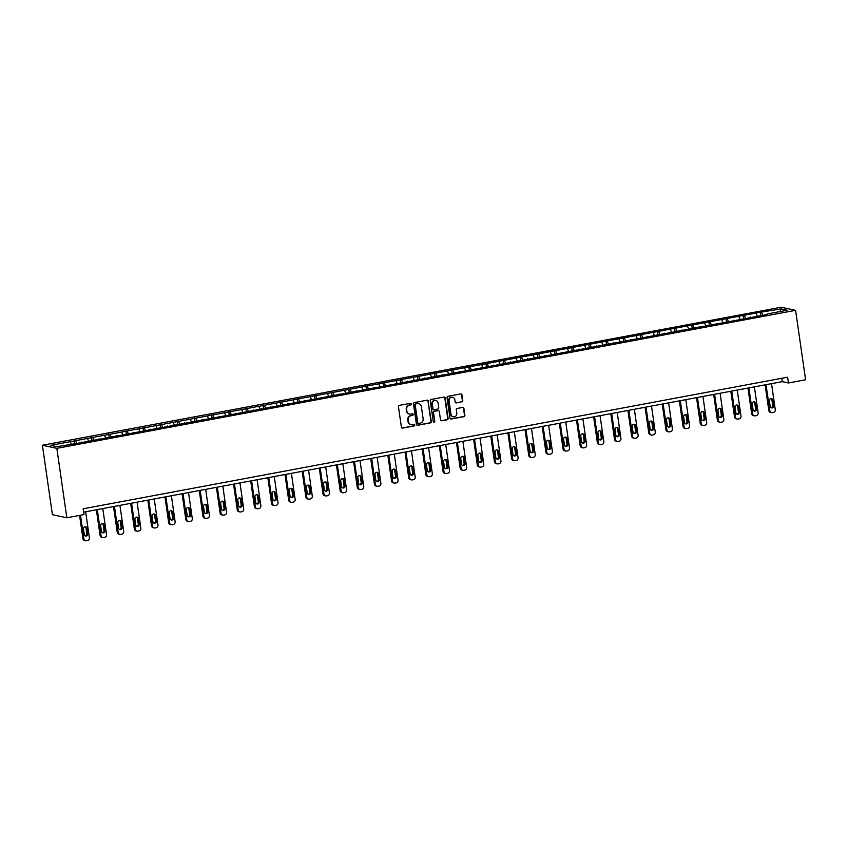 <?xml version="1.0" encoding="UTF-8"?>
<svg xmlns="http://www.w3.org/2000/svg" width="848" height="848" viewBox="0 0 848 848"><rect width="100%" height="100%" fill="white"/><g stroke="black" fill="none" stroke-linecap="round" stroke-linejoin="round"><path stroke-width="1.27" d="M411.693 403.892A0.806 0.763 102.1 0 0 410.824 403.235L399.355 405.376A1.155 1.092 102.1 0 0 398.443 406.711L401.39 427.159A1.155 1.092 102.1 0 0 402.63 428.092L414.1 425.95A0.806 0.763 102.1 0 0 414.153 424.36A0.806 0.763 102.1 0 0 413.866 424.36L412.382 424.636A3.699 3.477 102.1 0 1 408.407 421.647L408.164 419.94A3.699 3.477 102.1 0 1 411.089 415.668L412.573 415.382A0.806 0.763 102.1 0 0 412.626 413.803A0.806 0.763 102.1 0 0 412.351 413.792L410.867 414.078A3.699 3.477 102.1 0 1 406.881 411.089L406.637 409.383A3.699 3.477 102.1 0 1 409.573 405.1L411.057 404.825A0.806 0.763 102.1 0 0 411.693 403.892M409.361 414.015A3.699 3.477 102.1 0 1 406.499 411.004L406.245 409.298A3.699 3.477 102.1 0 1 409.181 405.015L410.665 404.74A0.806 0.763 102.1 0 0 410.909 403.224M402.037 428.028A1.155 1.092 102.1 0 0 402.238 428.007L413.707 425.866A0.806 0.763 102.1 0 0 413.951 424.35M410.888 424.572A3.699 3.477 102.1 0 1 408.015 421.562L407.771 419.855A3.699 3.477 102.1 0 1 410.697 415.584L412.181 415.308A0.806 0.763 102.1 0 0 412.425 413.782M461.853 401.92A1.155 1.092 102.1 0 0 462.764 400.585L461.937 394.85A1.155 1.092 102.1 0 0 460.697 393.917L447.967 396.292A1.155 1.092 102.1 0 0 447.055 397.638L449.991 418.075A1.155 1.092 102.1 0 0 451.242 419.007L463.973 416.633A1.155 1.092 102.1 0 0 464.884 415.297L463.888 408.365A1.155 1.092 102.1 0 0 462.648 407.432L457.199 408.45A1.155 1.092 102.1 0 0 456.277 409.785L456.775 413.22A3.095 2.915 102.1 0 1 453.235 416.792A3.095 2.915 102.1 0 1 450.998 414.301L449.058 400.839A3.095 2.915 102.1 0 1 452.599 397.277A3.095 2.915 102.1 0 1 454.835 399.768L455.164 402.005A1.155 1.092 102.1 0 0 456.404 402.938L461.46 401.835A1.155 1.092 102.1 0 0 462.372 400.5L461.545 394.765A1.155 1.092 102.1 0 0 460.909 393.896M56.837 448.348L66.844 517.778L83.994 514.577L83.157 508.789L787.622 377.19L788.449 382.978L805.6 379.766L795.594 310.336L56.837 448.348L42.4 445.242L781.156 307.241L795.594 310.336M428.388 401.115A1.155 1.092 102.1 0 0 427.138 400.182L414.407 402.567A1.155 1.092 102.1 0 0 413.495 403.902L416.442 424.35A1.155 1.092 102.1 0 0 417.682 425.283L430.413 422.898A1.155 1.092 102.1 0 0 431.335 421.562L427.996 401.04A1.155 1.092 102.1 0 0 427.35 400.171M431.187 399.429L443.917 397.055A1.155 1.092 102.1 0 1 445.158 397.988L448.104 418.435A1.155 1.092 102.1 0 1 447.193 419.771L441.744 420.788A1.155 1.092 102.1 0 1 440.504 419.855L439.306 411.556A1.155 1.092 102.1 0 0 438.066 410.623L434.452 411.301A1.155 1.092 102.1 0 0 433.529 412.637L434.78 421.265A0.806 0.763 102.1 0 1 433.858 422.198A0.806 0.763 102.1 0 1 433.264 421.551L430.275 400.765A1.155 1.092 102.1 0 1 431.187 399.429M767.663 314.428L77.698 443.313L56.933 446.663L50.763 445.338L760.296 312.265L781.061 308.916L787.23 310.241L767.769 313.877M757.137 315.859L756.109 313.58M745.551 318.201L744.459 315.753M750.512 317.629L750.628 317.078M739.986 319.071L738.968 316.781M728.411 321.403L727.308 318.954M733.361 320.83L733.478 320.279M722.846 322.272L721.818 319.982M711.26 324.604L710.168 322.155M716.221 324.031L716.327 323.491M705.695 325.473L704.667 323.183M694.12 327.805L693.017 325.367M699.07 327.233L699.187 326.692M688.544 328.674L687.527 326.395M676.969 331.006L675.867 328.568M681.919 330.434L682.036 329.893M671.404 331.875L670.376 329.596M659.818 334.218L658.726 331.769M664.779 333.646L664.885 333.094M654.253 335.087L653.225 332.798M642.678 337.419L641.576 334.971M647.628 336.847L647.745 336.296M637.102 338.288L636.085 335.999M625.527 340.62L624.425 338.172M630.477 340.048L630.594 339.497M619.962 341.49L618.934 339.2M608.376 343.822L607.285 341.384M613.337 343.249L613.443 342.709M602.811 344.691L601.783 342.401M591.236 347.023L590.134 344.585M596.186 346.45L596.303 345.91M585.661 347.892L584.643 345.613M574.085 350.235L572.983 347.786M579.036 349.662L579.152 349.111M568.52 351.093L567.492 348.814M556.935 353.436L555.843 350.987M561.895 352.863L562.001 352.312M551.37 354.305L550.341 352.015M539.794 356.637L538.692 354.188M544.745 356.065L544.861 355.513M534.219 357.506L533.201 355.217M522.644 359.838L521.541 357.4M527.594 359.266L527.71 358.725M517.079 360.707L516.05 358.418M505.493 363.039L504.401 360.601M510.454 362.467L510.56 361.926M499.928 363.909L498.9 361.63M488.353 366.251L487.25 363.803M493.303 365.679L493.419 365.128M482.777 367.11L481.759 364.831M471.202 369.452L470.099 367.004M476.152 368.88L476.269 368.329M465.637 370.322L464.609 368.032M454.051 372.654L452.959 370.205M459.012 372.081L459.118 371.53M448.486 373.523L447.458 371.233M436.911 375.855L435.808 373.417M441.861 375.282L441.978 374.742M431.335 376.724L430.318 374.434M419.76 379.056L418.658 376.618M424.71 378.484L424.827 377.943M414.195 379.925L413.167 377.646M402.609 382.257L401.517 379.819M407.57 381.695L407.676 381.144M397.044 383.126L396.016 380.847M385.469 385.469L384.367 383.02M390.419 384.897L390.536 384.345M379.893 386.338L378.876 384.049M368.318 388.67L367.226 386.222M373.268 388.098L373.385 387.547M362.753 389.539L361.725 387.25M351.167 391.871L350.076 389.423M356.128 391.299L356.234 390.758M345.602 392.741L344.574 390.451M334.027 395.073L332.925 392.635M338.977 394.5L339.094 393.96M328.452 395.942L327.434 393.663M316.876 398.274L315.785 395.836M321.827 397.701L321.943 397.161M311.311 399.143L310.283 396.864M299.726 401.486L298.634 399.037M304.686 400.913L304.792 400.362M294.161 402.355L293.132 400.065M282.585 404.687L281.483 402.238M287.536 404.114L287.652 403.563M277.02 405.556L275.992 403.266M265.435 407.888L264.343 405.439M270.385 407.316L270.501 406.764M259.87 408.757L258.841 406.468M248.284 411.089L247.192 408.651M253.245 410.517L253.361 409.976M242.719 411.958L241.691 409.669M231.144 414.29L230.041 411.852M236.094 413.718L236.21 413.177M225.579 415.16L224.55 412.881M213.993 417.502L212.901 415.054M218.943 416.93L219.06 416.379M208.428 418.361L207.4 416.082M196.842 420.703L195.75 418.255M201.803 420.131L201.919 419.58M191.277 421.573L190.249 419.283M179.702 423.905L178.599 421.456M184.652 423.332L184.769 422.781M174.137 424.774L173.109 422.484M162.551 427.106L161.459 424.668M167.501 426.533L167.618 425.993M156.986 427.975L155.958 425.685M145.4 430.307L144.308 427.869M150.361 429.735L150.478 429.194M139.835 431.176L138.807 428.897M128.26 433.519L127.158 431.07M133.21 432.946L133.327 432.395M122.695 434.377L121.667 432.098M111.109 436.72L110.017 434.271M116.07 436.148L116.176 435.596M105.544 437.589L104.516 435.3M93.958 439.921L92.867 437.473M98.919 439.349L99.036 438.798M88.393 440.79L87.376 438.501M76.818 443.122L75.716 440.684M81.768 442.55L81.885 442.009M71.253 443.992L70.225 441.702M66.844 517.778L52.406 514.672L42.4 445.242M83.645 512.15L782.269 381.642L788.449 382.978M781.782 378.282L782.269 381.642M762.702 314.99L761.61 312.552M781.061 308.916L780.065 311.576M74.836 443.324L74.412 440.398M91.976 440.123L91.563 437.197M109.127 436.911L108.703 433.996M126.278 433.71L125.854 430.784M143.418 430.508L143.005 427.583M160.569 427.307L160.145 424.382M177.72 424.106L177.296 421.18M194.86 420.905L194.446 417.979M212.011 417.693L211.587 414.767M229.161 414.492L228.737 411.566M246.302 411.291L245.888 408.365M263.452 408.089L263.028 405.164M280.603 404.888L280.179 401.963M297.743 401.676L297.33 398.761M314.894 398.475L314.47 395.55M332.045 395.274L331.621 392.348M349.185 392.073L348.772 389.147M366.336 388.872L365.912 385.946M383.487 385.66L383.063 382.745M400.627 382.459L400.214 379.533M417.778 379.257L417.354 376.332M434.929 376.056L434.505 373.131M452.069 372.855L451.645 369.929M469.22 369.643L468.796 366.728M486.37 366.442L485.946 363.516M503.511 363.241L503.087 360.315M520.661 360.04L520.237 357.114M537.812 356.838L537.388 353.913M554.952 353.637L554.528 350.712M572.103 350.425L571.679 347.5M589.254 347.224L588.83 344.299M606.394 344.023L605.97 341.097M623.545 340.822L623.121 337.896M640.685 337.621L640.272 334.695M657.836 334.409L657.412 331.494M674.987 331.208L674.563 328.282M692.127 328.006L691.714 325.081M709.278 324.805L708.854 321.88M726.429 321.604L726.005 318.678M743.569 318.392L743.155 315.477M760.72 315.191L760.296 312.265M417.089 425.219A1.155 1.092 102.1 0 0 417.29 425.198L430.021 422.813A1.155 1.092 102.1 0 0 430.943 421.477L427.996 401.04M415.827 403.934A0.806 0.763 102.1 0 0 415.181 404.867L417.767 422.813A0.806 0.763 102.1 0 0 418.647 423.47L420.205 423.173A3.699 3.477 102.1 0 0 423.131 418.901L421.371 406.627A3.699 3.477 102.1 0 0 417.396 403.637L415.435 403.849A0.806 0.763 102.1 0 0 414.799 404.782L415.181 404.867M418.17 423.396A0.806 0.763 102.1 0 1 417.386 422.728L414.799 404.782M418.499 403.616A3.699 3.477 102.1 0 0 417.004 403.553L417.396 403.637M415.435 403.849L417.004 403.553M441.151 420.725A1.155 1.092 102.1 0 0 441.352 420.703L446.801 419.686A1.155 1.092 102.1 0 0 447.723 418.35L444.776 397.903A1.155 1.092 102.1 0 0 444.129 397.034M438.268 410.612A1.155 1.092 102.1 0 0 437.674 410.538L434.059 411.216A1.155 1.092 102.1 0 0 433.148 412.552L434.78 421.265M433.667 422.134A0.806 0.763 102.1 0 0 434.388 421.191M438.066 402.959A3.095 2.915 102.1 0 0 435.83 400.468A3.095 2.915 102.1 0 0 432.3 404.03L432.978 408.778A1.155 1.092 102.1 0 0 434.218 409.711L437.833 409.033A1.155 1.092 102.1 0 0 438.755 407.697L438.066 402.959M435.639 400.436A3.095 2.915 102.1 0 0 431.908 403.945L432.3 404.03M433.625 409.648A1.155 1.092 102.1 0 1 432.586 408.694L431.908 403.945M455.8 402.874A1.155 1.092 102.1 0 0 456.012 402.864L461.46 401.835M452.408 397.246A3.095 2.915 102.1 0 0 448.677 400.754L449.058 400.839M453.044 416.739A3.095 2.915 102.1 0 1 450.617 414.216L448.677 400.754M450.638 418.944A1.155 1.092 102.1 0 0 450.85 418.933L463.58 416.548A1.155 1.092 102.1 0 0 464.492 415.213L463.496 408.28A1.155 1.092 102.1 0 0 462.849 407.411M79.574 515.393L82.924 538.65A2.353 2.215 -77.9 0 0 84.63 540.547L85.606 540.748A2.353 2.215 102.1 0 0 86.432 540.759L87.535 540.558A2.353 2.215 102.1 0 0 89.4 537.833L85.648 511.779M85.606 540.748A2.353 2.215 102.1 0 1 83.899 538.862L80.496 515.224M85.182 535.841A1.887 1.77 102.1 0 0 86.835 533.646L86.03 528.092A1.887 1.77 102.1 0 0 85.139 526.756M87.81 533.848L87.005 528.293A1.887 1.77 102.1 0 0 85.648 526.788A1.887 1.77 102.1 0 0 83.486 528.951L84.291 534.505A1.887 1.77 102.1 0 0 85.659 536.021A1.887 1.77 102.1 0 0 87.81 533.848L86.835 533.646M96.375 509.775L100.075 535.448A2.353 2.215 -77.9 0 0 101.781 537.335L102.756 537.547A2.353 2.215 102.1 0 0 103.583 537.558L104.686 537.356A2.353 2.215 102.1 0 0 106.541 534.632L102.788 508.577M102.756 537.547A2.353 2.215 102.1 0 1 101.05 535.66L97.297 509.606M102.332 532.639A1.887 1.77 102.1 0 0 103.975 530.435L103.18 524.88A1.887 1.77 102.1 0 0 102.29 523.555M104.951 530.647L104.156 525.092A1.887 1.77 102.1 0 0 102.788 523.576A1.887 1.77 102.1 0 0 100.636 525.749L101.442 531.304A1.887 1.77 102.1 0 0 102.799 532.82A1.887 1.77 102.1 0 0 104.951 530.647L103.975 530.435M113.526 506.574L117.225 532.247A2.353 2.215 -77.9 0 0 118.921 534.134L119.897 534.346A2.353 2.215 102.1 0 0 120.723 534.357L121.826 534.155A2.353 2.215 102.1 0 0 123.691 531.431L119.939 505.376M119.897 534.346A2.353 2.215 102.1 0 1 118.201 532.449L114.438 506.404M119.473 529.438A1.887 1.77 102.1 0 0 121.126 527.233L120.331 521.679A1.887 1.77 102.1 0 0 119.441 520.343M122.101 527.445L121.306 521.891A1.887 1.77 102.1 0 0 119.939 520.375A1.887 1.77 102.1 0 0 117.787 522.548L118.582 528.103A1.887 1.77 102.1 0 0 119.95 529.618A1.887 1.77 102.1 0 0 122.101 527.445L121.126 527.233M130.666 503.373L134.366 529.046A2.353 2.215 -77.9 0 0 136.072 530.933L137.047 531.145A2.353 2.215 102.1 0 0 137.874 531.155L138.977 530.954A2.353 2.215 102.1 0 0 140.842 528.219L137.09 502.164M137.047 531.145A2.353 2.215 102.1 0 1 135.341 529.247L131.588 503.193M136.623 526.237A1.887 1.77 102.1 0 0 138.277 524.032L137.471 518.478A1.887 1.77 102.1 0 0 136.581 517.142M139.252 524.244L138.447 518.69A1.887 1.77 102.1 0 0 137.09 517.174A1.887 1.77 102.1 0 0 134.927 519.347L135.733 524.901A1.887 1.77 102.1 0 0 137.09 526.417A1.887 1.77 102.1 0 0 139.252 524.244L138.277 524.032M147.817 500.161L151.516 525.834A2.353 2.215 -77.9 0 0 153.223 527.732L154.198 527.944A2.353 2.215 102.1 0 0 155.025 527.954L156.117 527.742A2.353 2.215 102.1 0 0 157.982 525.018L154.23 498.963M154.198 527.944A2.353 2.215 102.1 0 1 152.492 526.046L148.739 499.991M153.774 523.036A1.887 1.77 102.1 0 0 155.417 520.831L154.622 515.277A1.887 1.77 102.1 0 0 153.732 513.941M156.392 521.043L155.597 515.489A1.887 1.77 102.1 0 0 154.23 513.973A1.887 1.77 102.1 0 0 152.078 516.146L152.884 521.7A1.887 1.77 102.1 0 0 154.241 523.216A1.887 1.77 102.1 0 0 156.392 521.043L155.417 520.831M164.968 496.96L168.667 522.633A2.353 2.215 -77.9 0 0 170.363 524.53L171.338 524.742A2.353 2.215 102.1 0 0 172.165 524.753L173.268 524.541A2.353 2.215 102.1 0 0 175.133 521.817L171.381 495.762M171.338 524.742A2.353 2.215 102.1 0 1 169.642 522.845L165.879 496.79M170.914 519.824A1.887 1.77 102.1 0 0 172.568 517.63L171.773 512.075A1.887 1.77 102.1 0 0 170.883 510.74M173.543 517.842L172.748 512.277A1.887 1.77 102.1 0 0 171.381 510.772A1.887 1.77 102.1 0 0 169.229 512.934L170.024 518.488A1.887 1.77 102.1 0 0 171.391 520.004A1.887 1.77 102.1 0 0 173.543 517.842L172.568 517.63M182.108 493.759L185.807 519.432A2.353 2.215 -77.9 0 0 187.514 521.329L188.489 521.531A2.353 2.215 102.1 0 0 189.316 521.541L190.418 521.34A2.353 2.215 102.1 0 0 192.284 518.616L188.532 492.561M188.489 521.531A2.353 2.215 102.1 0 1 186.783 519.644L183.03 493.589M188.065 516.623A1.887 1.77 102.1 0 0 189.719 514.429L188.913 508.874A1.887 1.77 102.1 0 0 188.023 507.539M190.694 514.63L189.888 509.076A1.887 1.77 102.1 0 0 188.532 507.56A1.887 1.77 102.1 0 0 186.369 509.733L187.175 515.287A1.887 1.77 102.1 0 0 188.532 516.803A1.887 1.77 102.1 0 0 190.694 514.63L189.719 514.429M199.259 490.557L202.958 516.231A2.353 2.215 -77.9 0 0 204.665 518.117L205.64 518.329A2.353 2.215 102.1 0 0 206.467 518.34L207.559 518.139A2.353 2.215 102.1 0 0 209.424 515.414L205.672 489.36M205.64 518.329A2.353 2.215 102.1 0 1 203.933 516.443L200.181 490.388M205.216 513.422A1.887 1.77 102.1 0 0 206.859 511.217L206.064 505.662A1.887 1.77 102.1 0 0 205.174 504.327M207.834 511.429L207.039 505.874A1.887 1.77 102.1 0 0 205.672 504.359A1.887 1.77 102.1 0 0 203.52 506.532L204.326 512.086A1.887 1.77 102.1 0 0 205.682 513.602A1.887 1.77 102.1 0 0 207.834 511.429L206.859 511.217M216.41 487.356L220.109 513.029A2.353 2.215 -77.9 0 0 221.805 514.916L222.78 515.128A2.353 2.215 102.1 0 0 223.607 515.139L224.709 514.937A2.353 2.215 102.1 0 0 226.575 512.203L222.823 486.158M222.78 515.128A2.353 2.215 102.1 0 1 221.084 513.231L217.321 487.176M222.356 510.22A1.887 1.77 102.1 0 0 224.01 508.016L223.215 502.461A1.887 1.77 102.1 0 0 222.324 501.126M224.985 508.228L224.19 502.673A1.887 1.77 102.1 0 0 222.823 501.157A1.887 1.77 102.1 0 0 220.671 503.33L221.466 508.885A1.887 1.77 102.1 0 0 222.833 510.401A1.887 1.77 102.1 0 0 224.985 508.228L224.01 508.016M233.55 484.144L237.249 509.818A2.353 2.215 -77.9 0 0 238.956 511.715L239.931 511.927A2.353 2.215 102.1 0 0 240.758 511.938L241.86 511.726A2.353 2.215 102.1 0 0 243.726 509.001L239.973 482.947M239.931 511.927A2.353 2.215 102.1 0 1 238.224 510.03L234.472 483.975M239.507 507.019A1.887 1.77 102.1 0 0 241.161 504.814L240.355 499.26A1.887 1.77 102.1 0 0 239.465 497.924M242.136 505.026L241.33 499.472A1.887 1.77 102.1 0 0 239.973 497.956A1.887 1.77 102.1 0 0 237.811 500.129L238.617 505.684A1.887 1.77 102.1 0 0 239.973 507.199A1.887 1.77 102.1 0 0 242.136 505.026L241.161 504.814M250.701 480.943L254.4 506.616A2.353 2.215 -77.9 0 0 256.107 508.514L257.082 508.726A2.353 2.215 102.1 0 0 257.909 508.736L259 508.524A2.353 2.215 102.1 0 0 260.866 505.8L257.114 479.745M257.082 508.726A2.353 2.215 102.1 0 1 255.375 506.828L251.623 480.774M256.658 503.807A1.887 1.77 102.1 0 0 258.301 501.613L257.506 496.059A1.887 1.77 102.1 0 0 256.615 494.723M259.276 501.825L258.481 496.271A1.887 1.77 102.1 0 0 257.114 494.755A1.887 1.77 102.1 0 0 254.962 496.928L255.767 502.482A1.887 1.77 102.1 0 0 257.124 503.988A1.887 1.77 102.1 0 0 259.276 501.825L258.301 501.613M267.841 477.742L271.551 503.415A2.353 2.215 -77.9 0 0 273.247 505.313L274.222 505.514A2.353 2.215 102.1 0 0 275.049 505.525L276.151 505.323A2.353 2.215 102.1 0 0 278.017 502.599L274.264 476.544M274.222 505.514A2.353 2.215 102.1 0 1 272.526 503.627L268.763 477.572M273.798 500.606A1.887 1.77 102.1 0 0 275.452 498.412L274.657 492.858A1.887 1.77 102.1 0 0 273.766 491.522M276.427 498.613L275.632 493.059A1.887 1.77 102.1 0 0 274.264 491.543A1.887 1.77 102.1 0 0 272.113 493.716L272.908 499.271A1.887 1.77 102.1 0 0 274.275 500.786A1.887 1.77 102.1 0 0 276.427 498.613L275.452 498.412M284.992 474.541L288.691 500.214A2.353 2.215 -77.9 0 0 290.398 502.101L291.373 502.313A2.353 2.215 102.1 0 0 292.2 502.323L293.302 502.122A2.353 2.215 102.1 0 0 295.168 499.398L291.405 473.343M291.373 502.313A2.353 2.215 102.1 0 1 289.666 500.426L285.914 474.371M290.949 497.405A1.887 1.77 102.1 0 0 292.602 495.2L291.797 489.646A1.887 1.77 102.1 0 0 290.906 488.31M293.578 495.412L292.772 489.858A1.887 1.77 102.1 0 0 291.415 488.342A1.887 1.77 102.1 0 0 289.253 490.515L290.058 496.069A1.887 1.77 102.1 0 0 291.415 497.585A1.887 1.77 102.1 0 0 293.578 495.412L292.602 495.2M302.142 471.34L305.842 497.013A2.353 2.215 -77.9 0 0 307.538 498.9L308.524 499.112A2.353 2.215 102.1 0 0 309.35 499.122L310.442 498.921A2.353 2.215 102.1 0 0 312.308 496.197L308.555 470.142M308.524 499.112A2.353 2.215 102.1 0 1 306.817 497.214L303.065 471.159M308.1 494.204A1.887 1.77 102.1 0 0 309.743 491.999L308.948 486.445A1.887 1.77 102.1 0 0 308.057 485.109M310.718 492.211L309.923 486.657A1.887 1.77 102.1 0 0 308.555 485.141A1.887 1.77 102.1 0 0 306.404 487.314L307.209 492.868A1.887 1.77 102.1 0 0 308.566 494.384A1.887 1.77 102.1 0 0 310.718 492.211L309.743 491.999M319.283 468.128L322.982 493.801A2.353 2.215 -77.9 0 0 324.689 495.698L325.664 495.91A2.353 2.215 102.1 0 0 326.491 495.921L327.593 495.709A2.353 2.215 102.1 0 0 329.459 492.985L325.706 466.93M325.664 495.91A2.353 2.215 102.1 0 1 323.968 494.013L320.205 467.958M325.24 491.003A1.887 1.77 102.1 0 0 326.893 488.798L326.088 483.243A1.887 1.77 102.1 0 0 325.197 481.908M327.869 489.01L327.074 483.455A1.887 1.77 102.1 0 0 325.706 481.94A1.887 1.77 102.1 0 0 323.554 484.113L324.349 489.667A1.887 1.77 102.1 0 0 325.717 491.183A1.887 1.77 102.1 0 0 327.869 489.01L326.893 488.798M336.433 464.927L340.133 490.6A2.353 2.215 -77.9 0 0 341.839 492.497L342.815 492.709A2.353 2.215 102.1 0 0 343.641 492.72L344.744 492.508A2.353 2.215 102.1 0 0 346.609 489.784L342.846 463.729M342.815 492.709A2.353 2.215 102.1 0 1 341.108 490.812L337.356 464.757M342.391 487.801A1.887 1.77 102.1 0 0 344.044 485.597L343.239 480.042A1.887 1.77 102.1 0 0 342.348 478.707M345.019 485.809L344.214 480.254A1.887 1.77 102.1 0 0 342.857 478.738A1.887 1.77 102.1 0 0 340.695 480.911L341.5 486.466A1.887 1.77 102.1 0 0 342.857 487.971A1.887 1.77 102.1 0 0 345.019 485.809L344.044 485.597M353.584 461.725L357.284 487.399A2.353 2.215 -77.9 0 0 358.98 489.296L359.955 489.497A2.353 2.215 102.1 0 0 360.792 489.508L361.884 489.307A2.353 2.215 102.1 0 0 363.75 486.582L359.997 460.528M359.955 489.497A2.353 2.215 102.1 0 1 358.259 487.611L354.506 461.556M359.541 484.59A1.887 1.77 102.1 0 0 361.184 482.395L360.389 476.841A1.887 1.77 102.1 0 0 359.499 475.505M362.16 482.597L361.365 477.042A1.887 1.77 102.1 0 0 359.997 475.537A1.887 1.77 102.1 0 0 357.845 477.7L358.651 483.254A1.887 1.77 102.1 0 0 360.008 484.77A1.887 1.77 102.1 0 0 362.16 482.597L361.184 482.395M370.724 458.524L374.424 484.197A2.353 2.215 -77.9 0 0 376.13 486.084L377.106 486.296A2.353 2.215 102.1 0 0 377.932 486.307L379.035 486.105A2.353 2.215 102.1 0 0 380.9 483.381L377.148 457.326M377.106 486.296A2.353 2.215 102.1 0 1 375.399 484.409L371.647 458.355M376.682 481.388A1.887 1.77 102.1 0 0 378.335 479.184L377.53 473.629A1.887 1.77 102.1 0 0 376.639 472.294M379.31 479.396L378.515 473.841A1.887 1.77 102.1 0 0 377.148 472.325A1.887 1.77 102.1 0 0 374.996 474.498L375.791 480.053A1.887 1.77 102.1 0 0 377.159 481.569A1.887 1.77 102.1 0 0 379.31 479.396L378.335 479.184M387.875 455.323L391.575 480.996A2.353 2.215 -77.9 0 0 393.281 482.883L394.256 483.095A2.353 2.215 102.1 0 0 395.083 483.106L396.186 482.904A2.353 2.215 102.1 0 0 398.051 480.18L394.288 454.125M394.256 483.095A2.353 2.215 102.1 0 1 392.55 481.198L388.797 455.143M393.832 478.187A1.887 1.77 102.1 0 0 395.486 475.982L394.68 470.428A1.887 1.77 102.1 0 0 393.79 469.092M396.461 476.194L395.656 470.64A1.887 1.77 102.1 0 0 394.299 469.124A1.887 1.77 102.1 0 0 392.136 471.297L392.942 476.852A1.887 1.77 102.1 0 0 394.299 478.367A1.887 1.77 102.1 0 0 396.461 476.194L395.486 475.982M405.026 452.111L408.725 477.784A2.353 2.215 -77.9 0 0 410.421 479.682L411.397 479.894A2.353 2.215 102.1 0 0 412.234 479.904L413.326 479.692A2.353 2.215 102.1 0 0 415.191 476.968L411.439 450.913M411.397 479.894A2.353 2.215 102.1 0 1 409.701 477.996L405.948 451.942M410.983 474.986A1.887 1.77 102.1 0 0 412.626 472.781L411.831 467.227A1.887 1.77 102.1 0 0 410.941 465.891M413.601 472.993L412.806 467.439A1.887 1.77 102.1 0 0 411.439 465.923A1.887 1.77 102.1 0 0 409.287 468.096L410.093 473.65A1.887 1.77 102.1 0 0 411.45 475.166A1.887 1.77 102.1 0 0 413.601 472.993L412.626 472.781M422.166 448.91L425.866 474.583A2.353 2.215 -77.9 0 0 427.572 476.481L428.547 476.693A2.353 2.215 102.1 0 0 429.374 476.703L430.477 476.491A2.353 2.215 102.1 0 0 432.342 473.767L428.59 447.712M428.547 476.693A2.353 2.215 102.1 0 1 426.841 474.795L423.088 448.74M428.123 471.785A1.887 1.77 102.1 0 0 429.777 469.58L428.971 464.026A1.887 1.77 102.1 0 0 428.081 462.69M430.752 469.792L429.947 464.238A1.887 1.77 102.1 0 0 428.59 462.722A1.887 1.77 102.1 0 0 426.438 464.895L427.233 470.449A1.887 1.77 102.1 0 0 428.6 471.965A1.887 1.77 102.1 0 0 430.752 469.792L429.777 469.58M439.317 445.709L443.016 471.382A2.353 2.215 -77.9 0 0 444.723 473.279L445.698 473.481A2.353 2.215 102.1 0 0 446.525 473.491L447.627 473.29A2.353 2.215 102.1 0 0 449.493 470.566L445.73 444.511M445.698 473.481A2.353 2.215 102.1 0 1 443.992 471.594L440.239 445.539M445.274 468.573A1.887 1.77 102.1 0 0 446.928 466.379L446.122 460.824A1.887 1.77 102.1 0 0 445.232 459.489M447.903 466.58L447.097 461.026A1.887 1.77 102.1 0 0 445.741 459.521A1.887 1.77 102.1 0 0 443.578 461.683L444.384 467.237A1.887 1.77 102.1 0 0 445.741 468.753A1.887 1.77 102.1 0 0 447.903 466.58L446.928 466.379M456.468 442.508L460.167 468.181A2.353 2.215 -77.9 0 0 461.863 470.068L462.838 470.28A2.353 2.215 102.1 0 0 463.676 470.29L464.768 470.089A2.353 2.215 102.1 0 0 466.633 467.365L462.881 441.31M462.838 470.28A2.353 2.215 102.1 0 1 461.142 468.393L457.39 442.338M462.414 465.372A1.887 1.77 102.1 0 0 464.068 463.167L463.273 457.613A1.887 1.77 102.1 0 0 462.383 456.277M465.043 463.379L464.248 457.825A1.887 1.77 102.1 0 0 462.881 456.309A1.887 1.77 102.1 0 0 460.729 458.482L461.524 464.036A1.887 1.77 102.1 0 0 462.891 465.552A1.887 1.77 102.1 0 0 465.043 463.379L464.068 463.167M473.608 439.306L477.307 464.98A2.353 2.215 -77.9 0 0 479.014 466.866L479.989 467.078A2.353 2.215 102.1 0 0 480.816 467.089L481.918 466.888A2.353 2.215 102.1 0 0 483.784 464.163L480.032 438.109M479.989 467.078A2.353 2.215 102.1 0 1 478.283 465.181L474.53 439.137M479.565 462.171A1.887 1.77 102.1 0 0 481.219 459.966L480.413 454.411A1.887 1.77 102.1 0 0 479.523 453.076M482.194 460.178L481.388 454.623A1.887 1.77 102.1 0 0 480.032 453.108A1.887 1.77 102.1 0 0 477.88 455.281L478.675 460.835A1.887 1.77 102.1 0 0 480.042 462.351A1.887 1.77 102.1 0 0 482.194 460.178L481.219 459.966M490.759 436.105L494.458 461.778A2.353 2.215 -77.9 0 0 496.165 463.665L497.14 463.877A2.353 2.215 102.1 0 0 497.967 463.888L499.069 463.686A2.353 2.215 102.1 0 0 500.935 460.952L497.172 434.897M497.14 463.877A2.353 2.215 102.1 0 1 495.433 461.98L491.681 435.925M496.716 458.969A1.887 1.77 102.1 0 0 498.37 456.765L497.564 451.21A1.887 1.77 102.1 0 0 496.674 449.875M499.345 456.977L498.539 451.422A1.887 1.77 102.1 0 0 497.182 449.906A1.887 1.77 102.1 0 0 495.02 452.079L495.826 457.634A1.887 1.77 102.1 0 0 497.182 459.15A1.887 1.77 102.1 0 0 499.345 456.977L498.37 456.765M507.91 432.893L511.609 458.567A2.353 2.215 -77.9 0 0 513.305 460.464L514.28 460.676A2.353 2.215 102.1 0 0 515.118 460.687L516.209 460.475A2.353 2.215 102.1 0 0 518.075 457.75L514.323 431.696M514.28 460.676A2.353 2.215 102.1 0 1 512.584 458.779L508.832 432.724M513.856 455.768A1.887 1.77 102.1 0 0 515.51 453.563L514.715 448.009A1.887 1.77 102.1 0 0 513.824 446.673M516.485 453.775L515.69 448.221A1.887 1.77 102.1 0 0 514.323 446.705A1.887 1.77 102.1 0 0 512.171 448.878L512.966 454.433A1.887 1.77 102.1 0 0 514.333 455.948A1.887 1.77 102.1 0 0 516.485 453.775L515.51 453.563M525.05 429.692L528.749 455.365A2.353 2.215 -77.9 0 0 530.456 457.263L531.431 457.475A2.353 2.215 102.1 0 0 532.258 457.485L533.36 457.273A2.353 2.215 102.1 0 0 535.226 454.549L531.473 428.494M531.431 457.475A2.353 2.215 102.1 0 1 529.724 455.577L525.972 429.523M531.007 452.556A1.887 1.77 102.1 0 0 532.661 450.362L531.855 444.808A1.887 1.77 102.1 0 0 530.965 443.472M533.636 450.564L532.83 445.009A1.887 1.77 102.1 0 0 531.473 443.504A1.887 1.77 102.1 0 0 529.322 445.666L530.117 451.221A1.887 1.77 102.1 0 0 531.484 452.737A1.887 1.77 102.1 0 0 533.636 450.564L532.661 450.362M542.201 426.491L545.9 452.164A2.353 2.215 -77.9 0 0 547.607 454.062L548.582 454.263A2.353 2.215 102.1 0 0 549.409 454.274L550.511 454.072A2.353 2.215 102.1 0 0 552.377 451.348L548.614 425.293M548.582 454.263A2.353 2.215 102.1 0 1 546.875 452.376L543.123 426.321M548.158 449.355A1.887 1.77 102.1 0 0 549.811 447.161L549.006 441.607A1.887 1.77 102.1 0 0 548.115 440.271M550.787 447.362L549.981 441.808A1.887 1.77 102.1 0 0 548.624 440.292A1.887 1.77 102.1 0 0 546.462 442.465L547.267 448.02A1.887 1.77 102.1 0 0 548.624 449.535A1.887 1.77 102.1 0 0 550.787 447.362L549.811 447.161M559.351 423.29L563.051 448.963A2.353 2.215 -77.9 0 0 564.747 450.85L565.722 451.062A2.353 2.215 102.1 0 0 566.559 451.072L567.651 450.871A2.353 2.215 102.1 0 0 569.517 448.147L565.764 422.092M565.722 451.062A2.353 2.215 102.1 0 1 564.026 449.175L560.274 423.12M565.298 446.154A1.887 1.77 102.1 0 0 566.952 443.949L566.157 438.395A1.887 1.77 102.1 0 0 565.266 437.059M567.927 444.161L567.132 438.607A1.887 1.77 102.1 0 0 565.764 437.091A1.887 1.77 102.1 0 0 563.613 439.264L564.408 444.818A1.887 1.77 102.1 0 0 565.775 446.334A1.887 1.77 102.1 0 0 567.927 444.161L566.952 443.949M576.492 420.089L580.191 445.762A2.353 2.215 -77.9 0 0 581.898 447.649L582.873 447.861A2.353 2.215 102.1 0 0 583.7 447.871L584.802 447.67A2.353 2.215 102.1 0 0 586.668 444.935L582.915 418.891M582.873 447.861A2.353 2.215 102.1 0 1 581.166 445.963L577.414 419.908M582.449 442.953A1.887 1.77 102.1 0 0 584.102 440.748L583.297 435.194A1.887 1.77 102.1 0 0 582.406 433.858M585.078 440.96L584.272 435.406A1.887 1.77 102.1 0 0 582.915 433.89A1.887 1.77 102.1 0 0 580.763 436.063L581.558 441.617A1.887 1.77 102.1 0 0 582.926 443.133A1.887 1.77 102.1 0 0 585.078 440.96L584.102 440.748M593.642 416.877L597.342 442.55A2.353 2.215 -77.9 0 0 599.048 444.447L600.024 444.659A2.353 2.215 102.1 0 0 600.85 444.67L601.953 444.458A2.353 2.215 102.1 0 0 603.818 441.734L600.055 415.679M600.024 444.659A2.353 2.215 102.1 0 1 598.317 442.762L594.565 416.707M599.6 439.752A1.887 1.77 102.1 0 0 601.253 437.547L600.448 431.992A1.887 1.77 102.1 0 0 599.557 430.657M602.228 437.759L601.423 432.204A1.887 1.77 102.1 0 0 600.066 430.689A1.887 1.77 102.1 0 0 597.904 432.862L598.709 438.416A1.887 1.77 102.1 0 0 600.066 439.932A1.887 1.77 102.1 0 0 602.228 437.759L601.253 437.547M610.793 413.676L614.493 439.349A2.353 2.215 -77.9 0 0 616.189 441.246L617.164 441.458A2.353 2.215 102.1 0 0 618.001 441.469L619.093 441.257A2.353 2.215 102.1 0 0 620.959 438.533L617.206 412.478M617.164 441.458A2.353 2.215 102.1 0 1 615.468 439.561L611.715 413.506M616.74 436.54A1.887 1.77 102.1 0 0 618.393 434.346L617.598 428.791A1.887 1.77 102.1 0 0 616.708 427.456M619.369 434.558L618.574 429.003A1.887 1.77 102.1 0 0 617.206 427.487A1.887 1.77 102.1 0 0 615.054 429.66L615.849 435.215A1.887 1.77 102.1 0 0 617.217 436.72A1.887 1.77 102.1 0 0 619.369 434.558L618.393 434.346M627.933 410.474L631.633 436.148A2.353 2.215 -77.9 0 0 633.339 438.045L634.315 438.246A2.353 2.215 102.1 0 0 635.141 438.257L636.244 438.056A2.353 2.215 102.1 0 0 638.109 435.331L634.357 409.277M634.315 438.246A2.353 2.215 102.1 0 1 632.608 436.36L628.856 410.305M633.891 433.339A1.887 1.77 102.1 0 0 635.544 431.144L634.739 425.59A1.887 1.77 102.1 0 0 633.848 424.254M636.519 431.346L635.714 425.791A1.887 1.77 102.1 0 0 634.357 424.276A1.887 1.77 102.1 0 0 632.205 426.449L633 432.003A1.887 1.77 102.1 0 0 634.368 433.519A1.887 1.77 102.1 0 0 636.519 431.346L635.544 431.144M645.084 407.273L648.784 432.946A2.353 2.215 -77.9 0 0 650.49 434.833L651.465 435.045A2.353 2.215 102.1 0 0 652.292 435.056L653.395 434.854A2.353 2.215 102.1 0 0 655.26 432.13L651.497 406.075M651.465 435.045A2.353 2.215 102.1 0 1 649.759 433.158L646.006 407.104M651.041 430.137A1.887 1.77 102.1 0 0 652.695 427.933L651.889 422.378A1.887 1.77 102.1 0 0 650.999 421.043M653.67 428.145L652.865 422.59A1.887 1.77 102.1 0 0 651.508 421.074A1.887 1.77 102.1 0 0 649.345 423.247L650.151 428.802A1.887 1.77 102.1 0 0 651.508 430.318A1.887 1.77 102.1 0 0 653.67 428.145L652.695 427.933M662.235 404.072L665.934 429.745A2.353 2.215 -77.9 0 0 667.63 431.632L668.606 431.844A2.353 2.215 102.1 0 0 669.443 431.855L670.535 431.653A2.353 2.215 102.1 0 0 672.4 428.929L668.648 402.874M668.606 431.844A2.353 2.215 102.1 0 1 666.91 429.947L663.147 403.892M668.182 426.936A1.887 1.77 102.1 0 0 669.835 424.731L669.04 419.177A1.887 1.77 102.1 0 0 668.15 417.841M670.81 424.943L670.015 419.389A1.887 1.77 102.1 0 0 668.648 417.873A1.887 1.77 102.1 0 0 666.496 420.046L667.291 425.601A1.887 1.77 102.1 0 0 668.659 427.116A1.887 1.77 102.1 0 0 670.81 424.943L669.835 424.731M679.375 400.86L683.075 426.533A2.353 2.215 -77.9 0 0 684.781 428.431L685.756 428.643A2.353 2.215 102.1 0 0 686.583 428.653L687.686 428.441A2.353 2.215 102.1 0 0 689.551 425.717L685.799 399.662M685.756 428.643A2.353 2.215 102.1 0 1 684.05 426.745L680.297 400.691M685.332 423.735A1.887 1.77 102.1 0 0 686.986 421.53L686.18 415.976A1.887 1.77 102.1 0 0 685.29 414.64M687.961 421.742L687.156 416.188A1.887 1.77 102.1 0 0 685.799 414.672A1.887 1.77 102.1 0 0 683.647 416.845L684.442 422.399A1.887 1.77 102.1 0 0 685.809 423.915A1.887 1.77 102.1 0 0 687.961 421.742L686.986 421.53M696.526 397.659L700.225 423.332A2.353 2.215 -77.9 0 0 701.932 425.23L702.907 425.442A2.353 2.215 102.1 0 0 703.734 425.452L704.836 425.24A2.353 2.215 102.1 0 0 706.691 422.516L702.939 396.461M702.907 425.442A2.353 2.215 102.1 0 1 701.201 423.544L697.448 397.489M702.483 420.534A1.887 1.77 102.1 0 0 704.126 418.329L703.331 412.775A1.887 1.77 102.1 0 0 702.441 411.439M705.112 418.541L704.306 412.987A1.887 1.77 102.1 0 0 702.939 411.471A1.887 1.77 102.1 0 0 700.787 413.644L701.593 419.198A1.887 1.77 102.1 0 0 702.95 420.703A1.887 1.77 102.1 0 0 705.112 418.541L704.126 418.329M713.677 394.458L717.376 420.131A2.353 2.215 -77.9 0 0 719.072 422.028L720.047 422.23A2.353 2.215 102.1 0 0 720.885 422.24L721.977 422.039A2.353 2.215 102.1 0 0 723.842 419.315L720.09 393.26M720.047 422.23A2.353 2.215 102.1 0 1 718.351 420.343L714.588 394.288M719.623 417.322A1.887 1.77 102.1 0 0 721.277 415.128L720.482 409.573A1.887 1.77 102.1 0 0 719.592 408.238M722.252 415.329L721.457 409.775A1.887 1.77 102.1 0 0 720.09 408.27A1.887 1.77 102.1 0 0 717.938 410.432L718.733 415.986A1.887 1.77 102.1 0 0 720.1 417.502A1.887 1.77 102.1 0 0 722.252 415.329L721.277 415.128M730.817 391.257L734.516 416.93A2.353 2.215 -77.9 0 0 736.223 418.817L737.198 419.029A2.353 2.215 102.1 0 0 738.025 419.039L739.127 418.838A2.353 2.215 102.1 0 0 740.993 416.114L737.241 390.059M737.198 419.029A2.353 2.215 102.1 0 1 735.492 417.142L731.739 391.087M736.774 414.121A1.887 1.77 102.1 0 0 738.428 411.916L737.622 406.362A1.887 1.77 102.1 0 0 736.732 405.026M739.403 412.128L738.597 406.574A1.887 1.77 102.1 0 0 737.241 405.058A1.887 1.77 102.1 0 0 735.089 407.231L735.884 412.785A1.887 1.77 102.1 0 0 737.251 414.301A1.887 1.77 102.1 0 0 739.403 412.128L738.428 411.916M747.968 388.055L751.667 413.729A2.353 2.215 -77.9 0 0 753.374 415.615L754.349 415.827A2.353 2.215 102.1 0 0 755.176 415.838L756.278 415.637A2.353 2.215 102.1 0 0 758.133 412.912L754.381 386.858M754.349 415.827A2.353 2.215 102.1 0 1 752.642 413.93L748.89 387.875M753.925 410.92A1.887 1.77 102.1 0 0 755.568 408.715L754.773 403.16A1.887 1.77 102.1 0 0 753.883 401.825M756.554 408.927L755.748 403.372A1.887 1.77 102.1 0 0 754.381 401.857A1.887 1.77 102.1 0 0 752.229 404.03L753.035 409.584A1.887 1.77 102.1 0 0 754.391 411.1A1.887 1.77 102.1 0 0 756.554 408.927L755.568 408.715M765.119 384.844L768.818 410.517A2.353 2.215 -77.9 0 0 770.514 412.414L771.489 412.626A2.353 2.215 102.1 0 0 772.316 412.637L773.418 412.425A2.353 2.215 102.1 0 0 775.284 409.701L771.532 383.646M771.489 412.626A2.353 2.215 102.1 0 1 769.793 410.729L766.03 384.674M771.065 407.718A1.887 1.77 102.1 0 0 772.719 405.514L771.924 399.959A1.887 1.77 102.1 0 0 771.033 398.624M773.694 405.726L772.899 400.171A1.887 1.77 102.1 0 0 771.532 398.655A1.887 1.77 102.1 0 0 769.38 400.828L770.175 406.383A1.887 1.77 102.1 0 0 771.542 407.899A1.887 1.77 102.1 0 0 773.694 405.726L772.719 405.514M83.899 538.862L82.924 538.65M86.03 528.092L87.005 528.293M101.05 535.66L100.075 535.448M103.18 524.88L104.156 525.092M118.201 532.449L117.225 532.247M120.331 521.679L121.306 521.891M135.341 529.247L134.366 529.046M137.471 518.478L138.447 518.69M152.492 526.046L151.516 525.834M154.622 515.277L155.597 515.489M169.642 522.845L168.667 522.633M171.773 512.075L172.748 512.277M186.783 519.644L185.807 519.432M188.913 508.874L189.888 509.076M203.933 516.443L202.958 516.231M206.064 505.662L207.039 505.874M221.084 513.231L220.109 513.029M223.215 502.461L224.19 502.673M238.224 510.03L237.249 509.818M240.355 499.26L241.33 499.472M255.375 506.828L254.4 506.616M257.506 496.059L258.481 496.271M272.526 503.627L271.551 503.415M274.657 492.858L275.632 493.059M289.666 500.426L288.691 500.214M291.797 489.646L292.772 489.858M306.817 497.214L305.842 497.013M308.948 486.445L309.923 486.657M323.968 494.013L322.982 493.801M326.088 483.243L327.074 483.455M341.108 490.812L340.133 490.6M343.239 480.042L344.214 480.254M358.259 487.611L357.284 487.399M360.389 476.841L361.365 477.042M375.399 484.409L374.424 484.197M377.53 473.629L378.515 473.841M392.55 481.198L391.575 480.996M394.68 470.428L395.656 470.64M409.701 477.996L408.725 477.784M411.831 467.227L412.806 467.439M426.841 474.795L425.866 474.583M428.971 464.026L429.947 464.238M443.992 471.594L443.016 471.382M446.122 460.824L447.097 461.026M461.142 468.393L460.167 468.181M463.273 457.613L464.248 457.825M478.283 465.181L477.307 464.98M480.413 454.411L481.388 454.623M495.433 461.98L494.458 461.778M497.564 451.21L498.539 451.422M512.584 458.779L511.609 458.567M514.715 448.009L515.69 448.221M529.724 455.577L528.749 455.365M531.855 444.808L532.83 445.009M546.875 452.376L545.9 452.164M549.006 441.607L549.981 441.808M564.026 449.175L563.051 448.963M566.157 438.395L567.132 438.607M581.166 445.963L580.191 445.762M583.297 435.194L584.272 435.406M598.317 442.762L597.342 442.55M600.448 431.992L601.423 432.204M615.468 439.561L614.493 439.349M617.598 428.791L618.574 429.003M632.608 436.36L631.633 436.148M634.739 425.59L635.714 425.791M649.759 433.158L648.784 432.946M651.889 422.378L652.865 422.59M666.91 429.947L665.934 429.745M669.04 419.177L670.015 419.389M684.05 426.745L683.075 426.533M686.18 415.976L687.156 416.188M701.201 423.544L700.225 423.332M703.331 412.775L704.306 412.987M718.351 420.343L717.376 420.131M720.482 409.573L721.457 409.775M735.492 417.142L734.516 416.93M737.622 406.362L738.597 406.574M752.642 413.93L751.667 413.729M754.773 403.16L755.748 403.372M769.793 410.729L768.818 410.517M771.924 399.959L772.899 400.171"/></g></svg>
